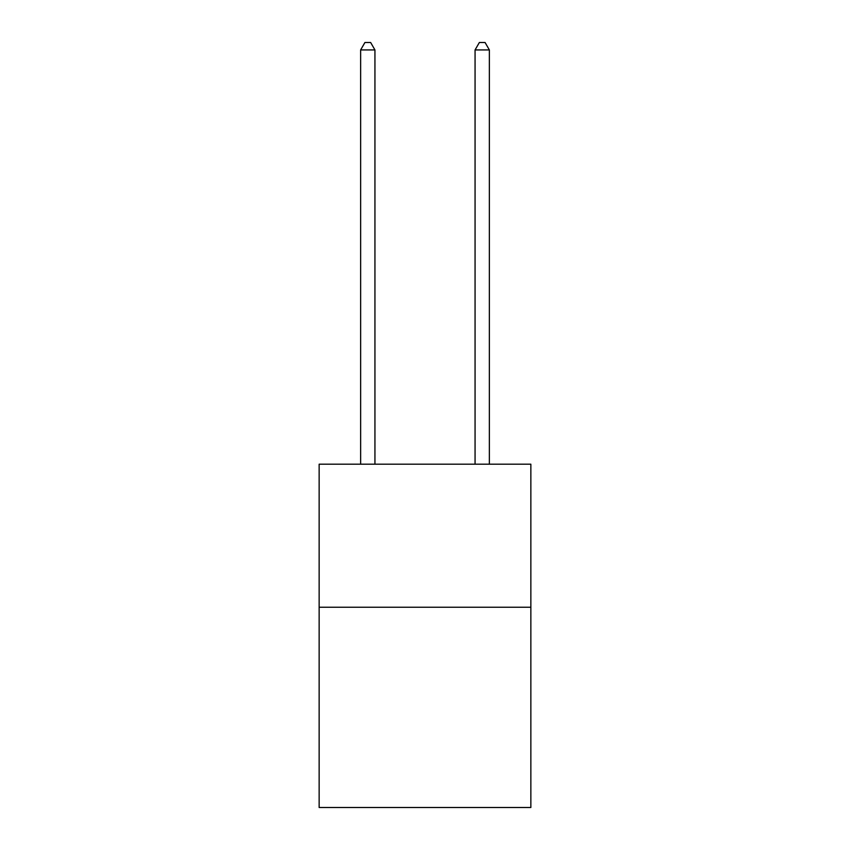 <?xml version="1.0" encoding="UTF-8"?>
<svg xmlns="http://www.w3.org/2000/svg" width="850" height="850" viewBox="0 0 850 850"><rect width="100%" height="100%" fill="white"/><g stroke="black" fill="none" stroke-linecap="round" stroke-linejoin="round"><path stroke-width="1.27" d="M530.857 607.24L530.857 807.5L319.143 807.5L319.143 464.196L530.857 464.196L530.857 607.24L319.143 607.24M374.935 464.196L374.935 49.938L360.634 49.938L360.634 464.196M360.634 49.938L364.926 42.5L370.642 42.5L374.935 49.938M489.366 464.196L489.366 49.938L475.065 49.938L475.065 464.196M475.065 49.938L479.358 42.5L485.074 42.5L489.366 49.938"/></g></svg>
